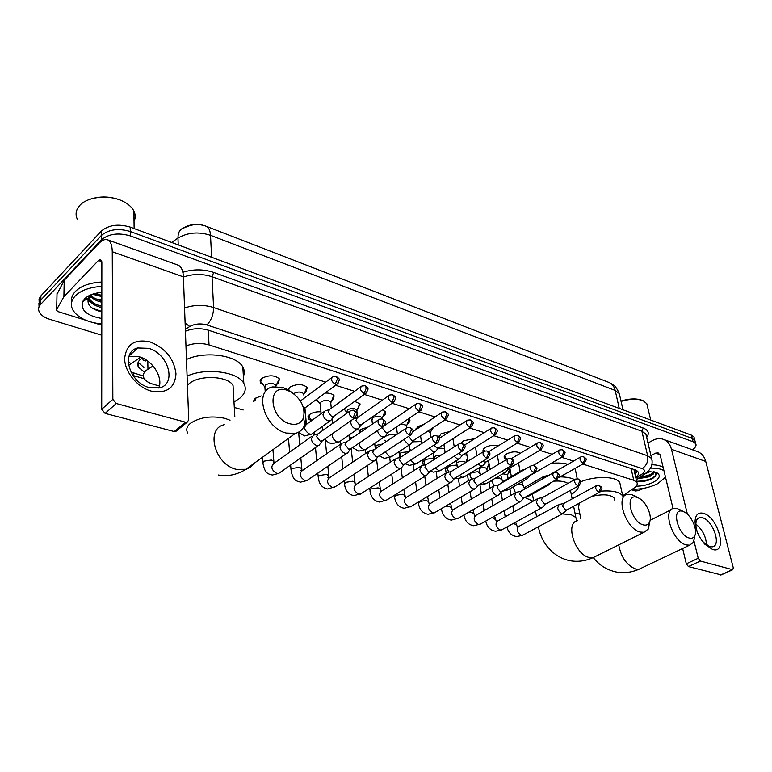 <?xml version="1.0" encoding="UTF-8"?>
<svg xmlns="http://www.w3.org/2000/svg" width="772" height="772" viewBox="0 0 772 772"><rect width="100%" height="100%" fill="white"/><g stroke="black" fill="none" stroke-linecap="round" stroke-linejoin="round"><path stroke-width="1.16" d="M506.779 459.379L504.367 457.864C503.711 456.59 504.425 455.297 506.5 453.975C512.077 451.388 516.671 451.166 520.28 453.299M483.446 451.639L483.262 451.379C482.587 450.086 483.282 448.773 485.337 447.442C489.718 445.183 493.974 444.701 498.085 445.965M461.299 443.205L463.518 440.706L474.655 438.689M438.882 437.357L441.024 433.767L449.941 431.48M415.664 429.83L417.826 426.607L423.712 424.503M433.507 427.37L431.104 430.901M408.928 418.492L409.642 419.302C410.386 420.721 409.778 422.12 407.809 423.51L407.413 423.76M382.603 409.855L385.296 411.756C386.058 413.203 385.469 414.622 383.539 416.021L382.96 416.388M354.676 401.343L360.157 403.968L357.697 408.784M325.022 393.064C329.615 392.9 332.664 393.855 334.18 395.92L332.587 400.292L331.584 400.929M288.11 389.831L289.934 387.129C296.959 383.597 302.759 383.761 307.314 387.602L305.808 392.031L304.583 392.813M263.455 385.17L260.318 382.844L261.689 378.415C268.83 374.767 274.774 374.97 279.532 379.004L278.123 383.491L276.637 384.417M510.427 471.296L508.237 473.12M487.2 461.27L488.753 461.839M489.409 465.815L487.595 467.156M463.461 454.544L466.963 455.239M467.726 460.093L466.336 461.009M438.428 448.04L444.518 448.484M412.528 441.835L421.358 441.565M385.103 436.547C388.548 434.53 392.504 433.796 396.982 434.356M359.105 431.075L360.775 429.406L368.109 427.012M311.299 420.846L308.24 418.685L309.833 414.361C312.776 412.402 316.491 411.563 320.959 411.833M253.67 401.787L255.435 398.284L261.158 395.94M153.059 365.957L145.966 370.56C143.254 373.088 142.627 375.713 144.103 378.434C145.647 380.963 148.639 382.893 153.088 384.205L159.437 386.019M203.837 225.511C196.252 223.552 189.545 224.343 183.707 227.865L183.707 227.885M143.071 358.237L143.023 359.347L141.527 358.353M325.745 382.13L209.019 344.92C201.106 342.71 193.425 343.058 185.965 345.972M622.695 495.769L633.909 488.145C636.852 486.08 637.836 484.15 636.881 482.346L633.764 480.3L582.802 464.059M573.442 461.077L561.611 457.304M552.212 454.312L539.734 450.337M530.287 447.326L517.144 443.128M507.658 440.108L493.8 435.688M484.266 432.648L469.656 427.997M460.083 424.947L444.682 420.036M435.07 416.976L418.839 411.794M409.179 408.716L392.06 403.264M382.362 400.176L364.316 394.424M354.57 391.317L335.54 385.247M234.292 407.452L243.161 409.99M399.356 454.708L400.089 454.92M422.728 461.405L424.156 461.81M445.386 467.89L447.461 468.488M468.199 474.423L470.052 474.954M490.78 480.888L491.957 481.226M318.682 402.029L315.729 399.954M344.93 410.028L343.492 409.372M384.379 437.087L384.881 436.701M101.788 335.202L49.833 319.338C44.631 317.697 41.148 315.314 39.391 312.187C38.021 309.437 38.446 306.831 40.665 304.371L101.248 239.976C108.64 233.791 118.328 232.43 130.304 235.904L693.073 441.748L692.233 438.428L694.848 440.329L695.215 441.748L694.848 440.329L692.233 438.428L130.256 231.494L692.233 438.428L691.384 435.128L693.999 437.029L694.366 438.457M101.248 239.976L101.257 235.556C108.63 229.361 118.299 228.01 130.256 231.494C118.299 228.01 108.63 229.361 101.257 235.556L40.791 300.096L101.257 235.556L101.257 231.166C108.62 224.961 118.261 223.61 130.198 227.103L691.384 435.128M39.054 306.831L38.918 303.357L40.791 300.096L38.918 303.357L39.054 306.831M39.169 302.576L39.044 299.102L40.53 296.284L101.257 231.166M142.26 357.861L140.33 359.308C137.657 361.846 137.049 364.48 138.506 367.211L143.978 371.766M143.901 367.472L138.14 362.3M101.827 299.951L95.911 298.909L101.827 299.951M92.09 297.77L89.311 296.651L92.09 297.77M693.073 441.748L695.697 443.63C696.653 445.531 695.562 447.577 692.407 449.777M95.081 294.441L93.364 293.939M635.742 477.366C638.251 475.398 639.042 473.574 638.135 471.895L635.038 469.82L208.392 330.204C200.508 327.936 192.846 328.264 185.415 331.198M634.738 472.937L637.421 471.084L634.96 473.902M151.206 391.105C137.3 387.322 124.63 371.843 124.639 358.546C126.27 344.167 134.782 338.628 150.173 341.938C165.382 348.133 173.98 358.729 175.977 373.745C174.945 388.026 166.684 393.817 151.206 391.105M148.562 348.317L137.734 347.96C120.335 351.752 129.233 382.854 149.363 387.612L159.534 387.872C177.077 383.954 168.392 353.479 148.562 348.317M128.992 356.336L139.288 356.77C152.653 360.399 163.278 377.373 158.839 388.046M101.798 325.215L94.3 322.879M85.624 320.187L58.421 311.734L56.674 310.527L56.674 309.456L63.902 296.66L64.211 280.275L98.498 243.798C101.711 240.43 104.606 239.059 107.163 239.677C110.425 240.767 112.123 244.782 112.258 251.74L112.847 399.336L116.273 403.515L105.108 413.396L101.721 409.276L101.856 262.557L100.572 259.488L98.449 260.492L63.902 296.66M57.003 294.238L64.211 280.275M107.771 239.899L177.599 264.96C181.102 266.137 183.032 270.113 183.398 276.868L188.715 419.939L187.142 422.265L185.685 422.236L116.273 403.515M176.991 430.487L175.669 431.567L174.211 431.538L105.108 413.396M77.354 219.296C75.473 215.301 75.704 211.422 78.049 207.649L79.477 205.777C87.033 196.667 108.862 194.341 122.613 201.145C128.094 203.779 131.848 207.079 133.874 211.045C135.563 214.568 135.611 218.013 134.029 221.381M101.798 323.999C87.497 322.455 77.856 317.803 72.877 310.055C70.32 305.114 71.13 300.395 75.299 295.879C81.108 290.262 89.957 287.116 101.836 286.441M71.671 302.19C70.966 298.388 72.201 294.808 75.357 291.459C81.156 285.823 89.986 282.677 101.836 282.012M91.434 294.605L88.51 297.876C86.435 304.535 90.874 309.215 101.807 311.927M101.807 318.479C86.879 315.825 80.471 310.228 82.575 301.678L84.582 298.87C88.394 295.203 94.145 293.042 101.827 292.395M88.78 295.821L88.838 296.448M88.963 297.123L89.513 298.639C91.472 302.267 95.574 304.824 101.817 306.31M88.886 295.763L88.79 296.477M88.79 297.394L89.504 299.99C91.472 303.628 95.574 306.175 101.817 307.652M90.652 294.933C92.978 297.722 96.703 299.729 101.817 300.926M89.919 295.251C92.051 298.552 96.027 300.897 101.817 302.267M95.535 293.341L101.827 295.57M93.943 293.756L101.827 296.902M89.185 199.572C100.07 195.779 110.956 196.185 121.851 200.788L122.304 201M89.629 296.265L92.688 298.262M86.252 297.924L86.898 298.909M87.796 299.999L92.553 303.589M97.783 294.364L101.827 295.348M89.996 295.869L90.749 296.409M97.523 299.623L101.817 300.684M86.329 297.365L87.246 298.687M87.911 299.44L90.662 301.755M97.262 304.921L101.817 306.05M92.688 308.404L101.807 311.434M289.847 423.789C296.689 425.391 301.254 423.326 303.541 417.604C305.413 407.539 301.234 398.989 291.025 391.935L287.116 390.246C266.687 383.008 269.196 418.607 289.847 423.789M303.193 406.863C305.934 413.319 306.474 419.196 304.834 424.475C303.174 429.203 299.999 432.175 295.3 433.41L286.2 433.044C264.178 428.016 253.457 390.265 272.719 386.907L282.571 387.399L287.879 389.696L292.463 392.823M233.395 391.829L233.038 385.537C228.338 375.848 198.867 374.584 188.976 383.829L187.432 385.344M187.085 376.099C205.748 367.356 237.95 371.718 243.827 383.356C246.712 388.683 245.235 393.749 239.388 398.574L233.984 401.961M186.467 359.482C204.985 350.681 236.956 355.197 242.813 367.018C244.55 370.068 244.743 373.165 243.392 376.311M643.24 524.873C645.99 525.597 648.007 524.844 649.291 522.615C652.948 516.748 646.309 501.539 638.608 498.027L637.035 497.38C624.326 492.758 630.734 521.872 643.24 524.873M649.744 521.592L648.412 528.917L644.012 532.284L640.162 532.053C625.793 528.936 614.917 495.682 627.607 494.321L631.786 494.63L636.562 497.139M532.371 494.08L533.684 500.874M533.037 501.24L524.777 497.467M567.893 483.388C564.824 481.419 560.067 480.686 553.64 481.178M560.096 476.884C566.281 476.903 571.116 477.82 574.609 479.644M578.759 485.829C578.334 488.792 575.844 491.677 571.29 494.476M551.131 463.364C557.596 462.708 563.164 463.017 567.816 464.281M574.966 468.479L575.96 472.454M689.261 538.036C691.664 538.673 693.449 538.026 694.597 536.086C698.187 530.567 691.529 515.252 684.146 511.942L682.757 511.382C670.936 507.05 677.662 535.276 689.261 538.036M694.848 535.594L693.546 542.233L689.647 545.167L686.269 544.945C672.827 542.06 661.922 509.549 673.802 508.381L677.488 508.661L681.637 510.803M579.183 503.219L578.595 507.542L580.891 518.996M579.936 514.239L574.957 512.975M614.821 500.333L614.377 498.278C610.7 494.456 603.212 493.819 591.892 496.367M600.963 491.156C612.37 490.317 619.626 491.928 622.743 495.991L623.11 496.695M580.737 481.776C595.501 475.648 616.519 476.208 619.81 482.664L620.485 485.713M255.966 397.908L254.885 400.842M313.548 435.08L311.309 438.94C311.878 442.153 313.606 444.305 316.491 445.415L319.106 445.222L320.602 443.205M349.571 411.322L318.132 433.739L316.52 436.537L320.274 441.227L322.899 440.426M342.044 443.118L339.892 446.959C340.491 450.115 342.179 452.238 344.968 453.309L347.429 453.135L348.838 451.292M378.299 419.978L346.628 441.845L345.074 444.614L348.751 449.217L351.202 448.503M309.919 414.294L309.292 417.44M369.537 450.887L367.482 454.698C368.099 457.806 369.749 459.88 372.451 460.932L374.758 460.778L376.099 459.089M405.995 428.325L374.121 449.651L372.644 452.411L376.234 456.928L378.521 456.291M396.084 458.385L394.125 462.167C394.753 465.236 396.374 467.272 398.989 468.286L401.15 468.15L402.415 466.606M432.706 436.383L400.658 457.198L399.249 459.938L402.772 464.368L404.914 463.798M360.476 429.618L360.003 432.407M421.734 465.632L419.852 469.386C420.508 472.406 422.091 474.404 424.619 475.398L426.665 475.272L427.852 473.854M458.491 444.17L426.308 464.493L424.957 467.214L428.402 471.567L430.409 471.045M446.525 472.638L444.74 476.363C445.405 479.335 446.959 481.303 449.41 482.268L451.33 482.153L452.45 480.859M483.388 451.697L451.089 471.547L449.806 474.24L453.183 478.515L455.065 478.051M413.367 448.947L411.958 449.864M474.741 478.476L470.515 479.412L468.797 483.108C469.482 486.042 471.007 487.981 473.381 488.908L475.195 488.811L476.256 487.624M507.445 458.983L475.07 478.36L473.834 481.033L477.154 485.241L478.91 484.826M441.497 454.901L435.321 456.03L434.26 458.182M497.969 485.067L493.723 485.974L492.092 489.641C492.787 492.536 494.283 494.437 496.579 495.344L498.287 495.248L499.291 494.167M530.702 466.018L498.268 484.961L497.091 487.615L500.343 491.745L501.993 491.368M465.632 462.611L465.545 462.418C463.625 460.903 460.913 460.923 457.4 462.486L456.686 463.046M520.463 491.446L516.198 492.324L514.634 495.962C515.349 498.818 516.815 500.69 519.045 501.578L520.666 501.491L521.602 500.488M553.196 472.84L520.733 491.349L519.614 493.983L522.798 498.046L524.352 497.708M542.243 497.622L537.968 498.48L536.482 502.089C537.206 504.907 538.644 506.75 540.805 507.609L542.34 507.532L543.227 506.615M574.976 479.441L542.494 497.544L541.423 500.15L544.549 504.145L546.016 503.846M488.522 464.57L489.052 463.663M488.801 462.138L488.261 461.608M486.92 469.357L486.804 468.643C485.028 467.224 482.423 467.224 478.968 468.672M563.357 503.614L559.073 504.444L557.664 508.024C558.388 510.803 559.806 512.618 561.9 513.457L564.187 512.54M596.071 485.839L563.579 503.547L562.566 506.133L565.635 510.06L567.015 509.79M509.134 470.573L509.385 468.286M507.551 475.359L507.445 474.703L502.813 473.786M260.608 379.515L260.849 381.667M275.903 386.463L275.749 385.199C273.066 382.941 269.717 382.835 265.693 384.871L264.912 387.351L265.25 392.012M331.757 377.614L300.395 400.986M303.772 408.272L305.837 407.307M277.785 382.063L279.213 379.11L278.953 378.261M288.728 388.345L288.979 390.352M303.782 395.042L303.666 393.739C301.099 391.587 297.838 391.5 293.871 393.479L293.659 393.652M325.07 410.829L322.986 414.506C323.565 417.613 325.253 419.736 328.061 420.856L330.638 420.701L332.037 418.8M360.717 386.849L329.615 409.43L328.119 412.094L331.786 416.697L334.344 415.944M305.673 390.468L306.735 386.868M330.783 403.216L330.657 402C328.197 399.944 325.012 399.877 321.113 401.797L320.235 404.229L321.142 413.686M351.077 420.566L350.777 422.786C351.366 425.845 353.026 427.929 355.738 429.02L358.169 428.875L359.491 427.138M388.634 395.756L357.32 417.787L355.882 420.431L359.472 424.947L361.865 424.272M332.635 398.603L333.591 395.187M356.886 411.119L356.76 409.99C354.396 408.031 351.289 407.983 347.448 409.845L346.647 413.406M377.585 430.506L377.614 430.776C378.222 433.796 379.843 435.833 382.468 436.894L384.755 436.769L386.01 435.176M382.873 426.897L382.69 428.489L386.203 432.918L388.451 432.31M358.7 406.468L359.569 403.245M382.15 418.771L382.015 417.72C379.747 415.847 376.717 415.818 372.934 417.623L371.959 419.997L372.432 424.031M403.785 439.577L408.301 444.508L410.453 444.392L411.64 442.935M408.61 436.392L412.036 440.619L414.139 440.079M383.925 414.091L384.707 411.042M396.403 426.945L397.416 434.067M429.3 448.136L433.275 451.871L435.302 451.765L436.421 450.423M434.009 445.106L437 448.059L438.978 447.577M408.34 421.473L409.054 418.598M406.603 426.192L406.468 425.208L400.793 423.982M416.118 428.228L416.272 429.425M454.09 456.262L457.439 458.993L459.35 458.896L460.411 457.671M458.78 453.338L461.154 455.258L463.007 454.824M431.992 428.634L432.416 428.084M430.284 433.382L430.158 432.455L427.62 431.23M439.229 435.447L439.48 436.72M478.167 464.011L480.821 465.883L482.625 465.805L483.629 464.667M482.867 461.145L484.536 462.225L486.273 461.83M453.241 440.349L452.527 438.921M461.646 442.443L461.714 443.253M501.549 471.412L504.763 472.628L506.114 471.441M506.336 468.575L508.806 468.623M476.874 455.702L475.504 447.056M483.388 449.217L484.333 451.137M524.284 478.486L526.639 479.094L527.913 478.003M524.564 469.598L522.548 470.023L521.1 471.624M529.331 475.571L530.644 475.195M504.483 455.789L506.837 459.34M546.46 485.231L547.84 485.366L549.046 484.353M548.043 475.504L543.826 476.411L542.34 479.026M580.322 457.149L547.444 476.121M712.566 549.461L704.865 544.25C698.718 537.235 695.447 529.679 695.051 521.592C695.379 514.808 698.187 512.058 703.456 513.341C718.423 517.095 728.121 554.46 712.566 549.461M702.559 517.78L699.75 517.578C697.232 518.205 695.929 520.482 695.842 524.41C696.161 530.875 698.776 536.907 703.668 542.484L709.825 546.653L712.45 546.817C721.685 545.698 712.903 520.241 702.559 517.78M643.896 488.28L638.145 490.693L635.288 490.992L631.477 489.805M647.988 443.031L652.562 440.494C656.055 438.602 659.481 438.158 662.849 439.162C667.182 440.667 670.057 444.054 671.476 449.323L687.427 514.277M663.65 439.451L697.039 451.437C701.381 452.942 704.276 456.271 705.733 461.424L733.284 567.787L732.782 569.707L700.358 561.041L688.431 566.561L686.308 563.811L682.631 548.496M694.038 541.201L698.226 558.272L700.358 561.041M721.193 574.899L688.431 566.561M695.852 524.091C702.472 529.563 706.023 536.521 706.515 544.984M673.049 508.594L660.282 455.393L658.082 452.817L655.573 453.145L650.97 455.654M665.647 477.762L664.856 478.177M665.512 477.183L657.85 483.581C649.841 487.528 641.339 489.4 632.345 489.216M654.386 471.866L653.266 474.066L653.508 471.692M647.949 471.412L656.76 472.657C660.967 475.253 659.867 478.428 653.479 482.172C648.113 484.835 642.352 486.167 636.186 486.157M636.755 481.815L651.201 479.209L655.746 476.015L655.766 472.368M647.312 472.001L648.712 471.383M644.688 473.931L650.709 471.402M638.955 477.868L649.252 475.687L653.006 473.053L653.537 471.74M637.498 478.862L649.493 476.72L653.266 474.066M650.516 468.15C656.596 467.977 661.083 468.836 663.968 470.727M651.867 464.763C656.924 464.86 660.687 465.738 663.167 467.398M621.084 401.421C629.991 398.748 637.392 398.555 643.298 400.822L646.811 403.717L647.361 406.033M621.006 401.054C629.556 398.448 636.688 398.246 642.391 400.427L642.999 400.697M647.756 471.595L648.268 471.393M639.274 477.646L651.462 474.462M636.746 481.776C643.018 481.911 648.48 480.705 653.151 478.167M640.123 477.057C645.71 476.42 650.053 475.012 653.17 472.821M636.63 481.265C647.38 480.956 654.029 478.486 656.557 473.873M147.799 361.074L147.954 369.093M145.783 360.958L143.1 360.157M636.224 470.302L634.256 470.823M208.315 330.184L209.019 344.92M631.1 468.527L633.764 480.3M206.394 226.36L608.693 382.314C611.984 383.549 614.155 386.261 615.188 390.439L210.505 235.315C210.167 230.23 208.643 227.18 205.931 226.186C199.166 223.562 192.093 224.054 184.711 227.653C180.194 228.618 177.946 232.102 177.975 238.094L171.587 242.447M619.829 395.93L619.289 393.546L615.188 390.439L619.26 408.388M211.625 257.288L210.505 235.315C198.568 231.475 187.721 232.401 177.975 238.094L178.216 244.907M40.916 295.84L40.665 304.371M130.198 227.103L130.304 235.904M140.629 357.214L128.586 365.349M130.902 371.998L143.331 376.06M132.475 374.729L134.424 373.484M182.848 272.275C193.29 269.023 203.567 269.071 213.69 272.429L643.23 428.016C648.49 430.178 649.628 433.324 646.666 437.444M184.556 308.009C194.235 304.708 203.914 304.544 213.593 307.526L647.65 455.789L651.645 458.539L645.874 434.057L646.396 436.286L645.874 434.057L641.879 431.201L212.039 276.743C202.486 273.645 192.942 273.751 183.408 277.071M635.945 478.244L642.207 473.94C645.209 471.634 645.199 469.849 642.179 468.594L206.906 324.944C211.258 320.399 213.487 314.59 213.593 307.526L212.039 276.743L213.69 272.429M642.179 468.594C646.608 465.603 648.432 461.338 647.65 455.789L641.879 431.201L643.23 428.016M646.753 472.464L644.938 473.767C650.96 469.665 653.199 464.59 651.645 458.539L652.137 460.894M206.906 324.944C200.624 323.217 194.901 323.738 189.758 326.517L185.348 329.268M636.273 479.702L644.938 473.767L642.207 473.94M189.758 326.517L185.116 323.121M130.786 363.371L128.21 361.914M183.398 276.868L112.258 251.74M174.211 431.538L185.685 422.236M101.807 261.65L98.449 260.492M64.433 279.966L64.134 296.361M101.721 409.276L112.847 399.336M57.022 293.196L56.674 309.456M97.301 295.502L92.553 294.2M230.017 420.257L225.096 418.395C211.431 415.5 199.89 417.131 190.462 423.297C186.718 426.462 185.811 429.695 187.731 432.986M224.305 424.716C205.101 428.528 214.867 465.053 236.618 469.376L246.403 469.279L250.977 466.828L253.911 463.49M577.707 520.685C564.795 522.345 574.802 554.75 589.268 557.471L593.157 557.606L596.167 556.11M573.615 506.22L575.854 517.491L571.193 514.702L562.296 513.882M618.739 544.868C621.035 557.201 626.681 565.268 635.674 569.061L639.11 569.196L641.677 567.97M353.036 418.106L355.303 412.422L353.808 410.135L350.758 410.472C348.249 412.846 349.002 415.384 353.036 418.106L354.464 418.183L355.747 417.169M273.886 462.621L273.809 461.376L271.31 460.015L263.744 461.202L262.953 463.412C265.143 474.307 268.212 473.661 272.284 475.06L278.731 473.41L280.41 472.232M311.869 436.276L274.031 463.316C270.441 466.626 271.348 469.984 276.772 473.39L278.731 473.41L318.46 445.473M381.667 426.733L383.916 421.155L382.381 418.897L379.409 419.215C376.987 421.541 377.74 424.05 381.667 426.733L383.008 426.81L384.205 425.903M300.916 470.785L301.727 468.614L299.372 467.33L291.922 468.498L291.083 470.688C293.35 481.371 296.409 480.773 300.491 482.162L306.851 480.58L308.414 479.508M340.481 444.199L302.286 470.611C298.822 473.873 299.729 477.183 305.017 480.551L306.851 480.58L346.811 453.367M409.276 435.051L411.495 429.57L409.922 427.341L407.027 427.64C404.702 429.936 405.445 432.407 409.276 435.051L411.64 434.308M327.926 477.704L328.718 475.61L326.479 474.404L319.154 475.552L318.267 477.714C319.135 484.237 322.291 488.01 327.743 489.014L335.482 486.534M368.09 451.852L329.586 477.665C326.238 480.869 327.145 484.14 332.298 487.47L334.025 487.489L374.179 460.99M435.9 443.07L438.091 437.695L436.489 435.476L433.671 435.765C431.423 438.023 432.175 440.455 435.9 443.07L438.11 442.414M354.927 483.388L354.821 482.384L352.698 481.245L345.499 482.365L344.563 484.507C345.489 490.944 348.664 494.659 354.097 495.653L361.653 493.308M394.733 459.263L355.979 484.488C352.736 487.634 353.644 490.857 358.671 494.157L360.302 494.177L400.61 468.343M461.598 450.809L463.769 445.531L462.138 443.34L459.379 443.611C457.227 445.84 457.97 448.233 461.598 450.809L463.663 450.23M380.181 489.873L380.075 488.937L378.068 487.856L370.975 488.965L370 491.079C370.985 497.429 374.179 501.096 379.592 502.061L386.984 499.86M420.479 466.423L381.503 491.079C378.377 494.186 379.264 497.361 384.186 500.623L385.72 500.652L426.154 475.455M486.428 458.288L488.57 453.106L486.92 450.935L484.218 451.195C482.143 453.386 482.876 455.75 486.428 458.288L488.358 457.767M404.644 496.155L404.528 495.277L402.627 494.263L395.64 495.344L394.617 497.429C395.66 503.711 398.873 507.32 404.267 508.275L411.495 506.191M445.357 473.352L406.197 497.467C403.177 500.526 404.074 503.662 408.87 506.876L410.318 506.905L450.848 482.326M510.417 465.516L512.531 460.421L510.861 458.269L508.208 458.52C506.22 460.681 506.953 463.007 510.417 465.516L512.222 465.053M428.335 502.244L428.219 501.433L426.405 500.459L419.534 501.53L418.472 503.595C419.553 509.79 422.786 513.351 428.161 514.287L435.234 512.318M469.424 480.059L430.11 503.653C427.196 506.664 428.084 509.752 432.783 512.936L434.144 512.965L474.732 488.965M533.616 472.503L535.7 467.504L534.012 465.371L531.416 465.603C529.495 467.726 530.229 470.032 533.616 472.503L535.305 472.088M441.555 508.584L441.574 509.559C442.713 515.677 445.955 519.199 451.321 520.106L458.25 518.244M492.71 486.563L453.28 509.636C450.462 512.608 451.35 515.657 455.934 518.803L457.227 518.832L497.863 495.402M451.292 508.14L449.458 506.471L444.749 506.702M556.052 479.267L558.117 474.346L556.409 472.232L553.871 472.454C552.019 474.558 552.752 476.826 556.052 479.267L557.635 478.891M463.856 515.011L463.982 515.339C465.159 521.389 468.421 524.854 473.767 525.751L480.551 523.985M515.252 492.864L475.726 515.445C473.004 518.369 473.892 521.389 478.379 524.497L479.595 524.526L520.251 501.626M473.554 513.872L471.798 512.299L468.672 512.232M577.784 485.81L579.82 480.975L578.103 478.881L575.603 479.094C573.828 481.159 574.551 483.397 577.784 485.81L579.27 485.482M537.09 498.973L497.496 521.081C494.871 523.956 495.749 526.938 500.15 530.007L502.186 529.553M495.142 519.431L493.472 517.944L491.542 517.8M598.821 492.15L600.838 487.393L599.101 485.318L596.65 485.52C594.942 487.557 595.666 489.766 598.821 492.15L600.22 491.851M558.243 504.898L518.62 526.543C516.082 529.389 516.96 532.323 521.264 535.363L523.184 534.948M516.101 524.835L513.534 523.3M335.28 384.215L337.538 378.531L336.148 376.35L332.964 376.707C330.503 379.013 331.275 381.522 335.28 384.215L336.804 384.311L338.097 383.25M364.133 393.43L366.362 387.862L364.944 385.701L361.836 386.029C359.472 388.306 360.235 390.767 364.133 393.43L365.571 393.527L366.768 392.572M323.497 411.968L306.735 424.166C303.377 427.341 304.342 430.651 309.63 434.086L311.598 434.144L313.181 433.015M305.702 424.668L306.223 422.535L305.741 417.083M391.954 402.318L394.164 396.847L392.707 394.704L389.677 395.023C387.399 397.262 388.162 399.693 391.954 402.318L393.305 402.405L394.424 401.546M332.635 433.565C331.863 437.232 333.388 440.011 337.219 441.893L339.072 441.96L340.539 440.937M418.8 410.887L420.972 405.522L419.486 403.399L416.533 403.698C414.342 405.898 415.095 408.291 418.8 410.887L421.097 410.202M354.126 436.662L350.459 437.936L349.369 439.943M359.048 443.147C359.53 446.245 361.132 448.349 363.873 449.449L365.619 449.507L366.98 448.58M444.711 419.167L446.863 413.888L445.347 411.785L442.462 412.074C440.349 414.236 441.101 416.6 444.711 419.167L446.863 418.549M382.468 444.064L376.205 445.357L375.404 448.793M385.16 451.9L389.638 456.744L392.562 455.962M469.743 427.157L471.866 421.975L470.322 419.891L467.504 420.161C465.468 422.294 466.211 424.629 469.743 427.157L471.76 426.607M409.092 451.726L401.112 452.527L400.07 454.805L400.61 457.217M410.617 460.131L414.564 463.798L417.305 463.094M493.926 434.877L496.029 429.792L494.466 427.727L491.706 427.977C489.747 430.091 490.49 432.388 493.926 434.877L495.817 434.395M434.076 459.591L432.185 458.385L425.218 459.475L424.137 461.724L424.967 464.879M435.369 467.948L438.689 470.63L441.266 469.994M517.327 442.346L519.402 437.348L517.819 435.302L515.107 435.543C513.226 437.618 513.959 439.886 517.327 442.346L519.093 441.912M457.275 466.944L457.149 466.114L455.432 465.13L448.58 466.201L447.451 468.421L448.571 472.203M459.408 475.407L462.283 477.299L464.474 476.671M539.956 449.574L542.012 444.662L540.41 442.636L537.756 442.858C535.942 444.913 536.675 447.152 539.956 449.574L541.626 449.188M479.721 473.371L477.964 471.673L471.209 472.725L470.052 474.905L471.48 479.238M482.77 482.529L484.912 483.706L486.958 483.137M561.871 456.58L563.898 451.736L562.286 449.729L559.681 449.951C557.934 451.967 558.658 454.177 561.871 456.58L563.435 456.223M491.938 480.203L493.694 485.974M521.64 470.553L503.855 480.946L502.389 482.558M505.506 489.342L506.847 489.921L508.767 489.4M501.491 479.615L499.812 478.013L495.373 478.177M583.101 463.354L585.108 458.597L583.478 456.609L580.92 456.812C579.232 458.809 579.955 460.99 583.101 463.354L584.568 463.036M542.977 476.893L525.143 487.084L523.619 489.709M527.691 495.817L529.92 495.46M522.605 485.665L521.003 484.16L518.012 484.063M705.733 461.424L671.476 449.323M720.556 574.995L732.406 569.688M660.05 454.698L655.573 453.145M686.308 563.811L698.226 558.272M634.401 471.451L636.147 470.264M633.947 469.463L636.881 482.346M253.949 401.565L253.853 400.205M308.24 418.685L308.047 416.504M260.318 382.844L260.145 380.316M288.352 389.966L288.284 389.156M415.828 429.724L415.741 429.049M439.085 437.763L438.863 436.267M483.262 451.379L483.04 450.028M504.367 457.864L504.155 456.599M609.176 382.497L612.457 384.224C614.695 385.257 616.973 388.364 619.289 393.546L622.994 409.778M693.999 437.029L695.697 443.63M138.439 362.908L138.506 367.211M132.977 375.481L144.287 378.734M137.734 347.96L129.165 355.844M175.669 431.567L187.142 422.265M89.504 299.99L89.513 298.639M88.51 297.876L82.575 301.678M134.125 228.56L133.874 211.045M121.851 200.788L122.613 201.145M291.025 391.935L287.879 389.696M303.541 417.604L304.834 424.475M218.408 475.021C227.653 476.671 236.734 474.828 245.66 469.492L295.3 433.41M243.827 383.356L242.813 367.018M233.038 385.537L234.813 416.513M538.393 526.755C540.757 540.651 551.044 556.525 569.543 560.617C577.504 562.122 585.379 561.119 593.157 557.606L644.012 532.284M638.608 498.027L633.937 495.508M649.291 522.615L648.412 528.917M535.556 511.18L536.569 516.738M577.234 478.756L575.236 468.884M575.854 517.491L576.742 520.975M570.469 490.355L572.158 498.866M593.292 557.577C598.995 565.017 606.551 569.804 615.959 571.936C623.766 573.422 631.486 572.506 639.11 569.196L689.647 545.167M684.146 511.942L679.379 509.423M694.597 536.086L693.546 542.233M622.743 495.991L619.81 482.664M650.082 520.338L671.225 509.684M614.377 498.278L614.966 500.999M254.992 399.24L254.963 398.69M262.528 457.227L262.866 462.177M273.992 463.325L272.95 449.651M317.514 434.009L314.262 434.974M353.962 410.183C356.934 412.827 358.835 412.171 354.464 418.183L321.692 441.275M322.156 441.092L319.106 445.222M288.487 438.361L289.596 452.189M290.629 465.043L290.996 469.53M301.997 470.708L300.819 457.883M346.078 442.067L342.71 443.031M382.526 418.935C385.498 421.618 387.312 420.885 383.008 426.81L350.083 449.265M298.687 432.754L299.719 444.952M350.527 449.101L347.429 453.135M309.118 415.519L309.07 414.998M311.656 420.586L309.958 418.231M314.117 432.349L314.358 434.945M315.507 447.548L316.703 460.643M317.852 473.091L318.17 476.633M329.084 477.849L327.82 466.298M373.619 449.854L370.174 450.8M409.922 427.341C413.039 429.994 414.796 429.232 410.521 435.118L377.489 456.976M325.215 439.22L326.614 453.791M377.894 456.821L374.758 460.778M340.143 441.391L340.433 444.238M341.726 456.841L342.942 468.71M344.177 480.792L344.457 483.494M355.303 484.768L353.962 474.336M400.214 457.381L396.683 458.307M436.489 435.476C439.586 438.11 441.304 437.425 437.077 443.138L403.949 464.416M351.192 448.513L352.659 462.196M404.335 464.271L401.15 468.15M359.82 430.728L359.762 430.245M365.32 449.68L365.745 453.425M367.125 465.651L368.34 476.44M369.672 488.174L369.894 490.133M380.702 491.446L379.264 482.027M425.903 464.647L422.294 465.555M462.138 443.34C465.207 445.984 466.896 445.222 462.708 450.877L429.512 471.605M375.288 448.204L375.366 448.822M376.514 458.568L377.875 470.235M429.879 471.48L426.665 475.272M385.923 441.758L384.765 440.233M389.715 457.593L390.275 462.167M391.732 474.037L392.948 483.841M394.357 495.267L394.511 496.55M405.541 497.969L403.775 489.39M450.732 471.673L447.056 472.57M486.92 450.935C489.979 453.666 491.59 452.585 487.47 458.356L454.225 478.563M398.979 451.765L399.713 457.507M401.073 468.179L402.318 477.916M454.573 478.437L451.33 482.153M410.839 450.587L409.614 448.995M413.338 465.043L414.062 470.476M415.597 482.027L416.783 490.944M418.27 502.08L418.356 502.765M429.174 504.116L427.534 496.464M510.861 458.269C513.882 461 515.484 459.851 511.392 465.584L478.129 485.279M422.506 459.784L423.268 465.313M424.774 476.314L425.999 485.27M478.457 485.163L475.195 488.811M434.202 458.057L433.71 457.429M436.248 472.088L437.145 478.408M438.747 489.66L439.905 497.776M452.247 510.08L450.568 503.257M534.012 465.371C537.003 468.102 538.586 466.886 534.533 472.57L501.269 491.793M445.328 467.475L446.11 472.782M447.779 484.189L448.976 492.333M501.578 491.677L498.287 495.248M458.443 478.765L459.543 485.993M461.202 496.965L462.322 504.348M474.606 515.87L472.908 509.79M556.409 472.232C559.333 474.877 560.954 473.69 556.93 479.325L523.677 498.085M465.786 462.515L467.417 458.105M467.475 474.857L468.382 480.686M470.1 491.706L471.258 499.117M523.966 497.988L520.666 501.491M479.981 485.115L481.284 493.25M483.002 503.971L484.073 510.678M485.742 521.071C486.987 526.977 490.249 530.364 495.537 531.232L501.298 530.046L541.954 507.667M496.309 521.486L494.591 516.082M578.103 478.881C581.065 481.535 582.561 480.483 578.604 485.868L545.379 504.193M486.929 469L488.994 463.277M486.804 468.643L487.2 471.094M488.985 481.94L489.998 488.145M491.774 498.915L492.874 505.65M545.659 504.097L542.34 507.532M501.047 492.256L502.389 500.208M504.164 510.688L505.187 516.786M506.924 526.948C508.304 532.545 511.546 535.749 516.651 536.55L522.354 535.392L562.991 513.515M517.356 526.938L515.638 522.152M599.101 485.318C601.986 487.972 603.54 486.688 599.603 492.208L566.426 510.109M507.571 475.041L509.684 468.99M507.445 474.703L508.092 478.476M509.867 488.763L510.996 495.296M512.811 505.814L513.872 511.933M566.687 510.012L563.357 513.39M264.767 387.023L261.66 382.623M336.283 376.398C339.111 378.994 341.07 378.328 336.804 384.311L304.622 408.205M275.961 385.807L279.213 379.11M275.749 385.199L275.845 386.463M305.085 408.021L304.158 409.334M330.04 420.933L311.598 434.144L304.554 435.919L298.31 432.301M329.017 409.7L325.745 410.723M365.079 385.739C367.877 388.345 369.798 387.612 365.571 393.527L333.214 416.755M303.878 394.318L306.986 387.669M304.95 408.205L305.587 415.404M306.407 424.282L306.223 422.535M333.649 416.59L330.638 420.701M320.119 403.978L316.896 399.578M322.358 426.443L322.735 430.458M357.6 429.097L339.072 441.96L332.105 443.659C329.123 443.234 326.759 441.661 325.031 438.921M356.78 418.019L353.402 419.032M392.707 394.704C395.64 397.29 397.474 396.509 393.305 402.405L360.813 425.005M330.86 402.55L333.822 395.949M330.657 402L331.284 408.224M332.307 418.424L332.79 423.288M361.219 424.851L358.169 428.875M346.416 412.026L344.109 408.928M348.963 435.09L349.398 439.162M384.215 436.971L365.619 449.507L358.729 451.147L352.476 447.635M419.486 403.399C422.429 406.014 424.175 405.165 420.065 410.974L387.467 432.976M356.944 410.511L359.791 403.959M356.76 409.99L357.61 417.584M358.806 428.383L359.327 433.073M387.853 432.831L384.755 436.769M415.568 404.354L384.485 425.575M371.863 419.814L370.628 418.183M374.709 443.379L375.086 446.631M409.942 444.585L391.279 456.802L384.485 458.375L379.139 455.876M445.347 411.785C448.243 414.39 449.989 413.474 445.898 419.244L413.223 440.677M382.198 418.212L384.919 411.717M382.015 417.72L382.159 418.839M413.58 440.542L410.453 444.392M441.555 412.673L412.856 431.693M399.626 451.34L399.944 453.839M434.819 451.948L416.118 463.856L409.392 465.371L405.049 463.711M470.322 419.891C473.207 422.516 474.896 421.531 470.852 427.234L438.12 448.117M406.641 425.671L409.247 419.235M406.468 425.208L406.805 427.707M409.102 445.135L409.913 451.195M438.467 447.992L435.302 451.765M466.655 420.701L439.278 438.361M420.576 435.852L421.637 443.582M423.76 458.993L424.011 460.826M458.896 459.07L440.156 470.688L433.507 472.155L430.293 471.181M494.466 427.727C497.332 430.284 498.982 429.444 494.977 434.954L462.216 455.316M430.322 432.899L432.137 428.267M430.158 432.455L430.882 437.57M433.082 453.048L434.009 459.63M462.534 455.2L459.35 458.896M490.915 428.479L464.445 445.097M443.919 444.421L445.126 452.614M447.152 466.346L447.326 467.581M482.191 465.96L463.432 477.299L456.86 478.708L454.853 478.254M517.819 435.302C520.637 437.849 522.287 436.942 518.311 442.424L485.53 462.283M453.26 439.915L453.994 437.994M453.106 439.49L454.225 446.863M456.32 460.662L457.468 467.62M485.839 462.177L482.625 465.805M514.374 435.997L488.512 451.823M466.558 452.614L467.9 461.212M469.82 473.439L469.926 474.124M504.763 472.628L485.993 483.706L478.775 484.961M540.41 442.636C543.198 445.183 544.839 444.209 540.892 449.651L508.111 469.029M478.852 467.977L480.57 475.07M508.41 468.922L505.168 472.483M537.071 443.273L511.527 458.529M488.522 460.469L490.008 469.415M502.138 491.291L507.86 489.921L526.639 479.094M562.286 449.729C565.046 452.286 566.667 451.234 562.759 456.638L529.997 475.562M497.332 455.133L498.857 464.117M500.71 475.021L502.533 481.419M530.267 475.465L527.025 478.958M559.044 450.317L533.433 465.265M509.848 468.006L511.344 476.575M515.416 492.71L513.206 487.306M525.288 497.178L529.071 495.942L547.84 485.366M583.478 456.609C586.218 459.166 587.81 458.047 583.941 463.422L558.677 477.685M518.543 462.862L520.077 471.47M521.92 481.815L523.744 487.537M550.243 483.098L548.207 485.231M703.668 542.484L704.865 544.25M695.842 524.41L695.051 521.592M699.75 517.578L697.917 518.466M720.932 575.015L732.782 569.707M650.719 420.055L646.811 403.717"/></g></svg>
